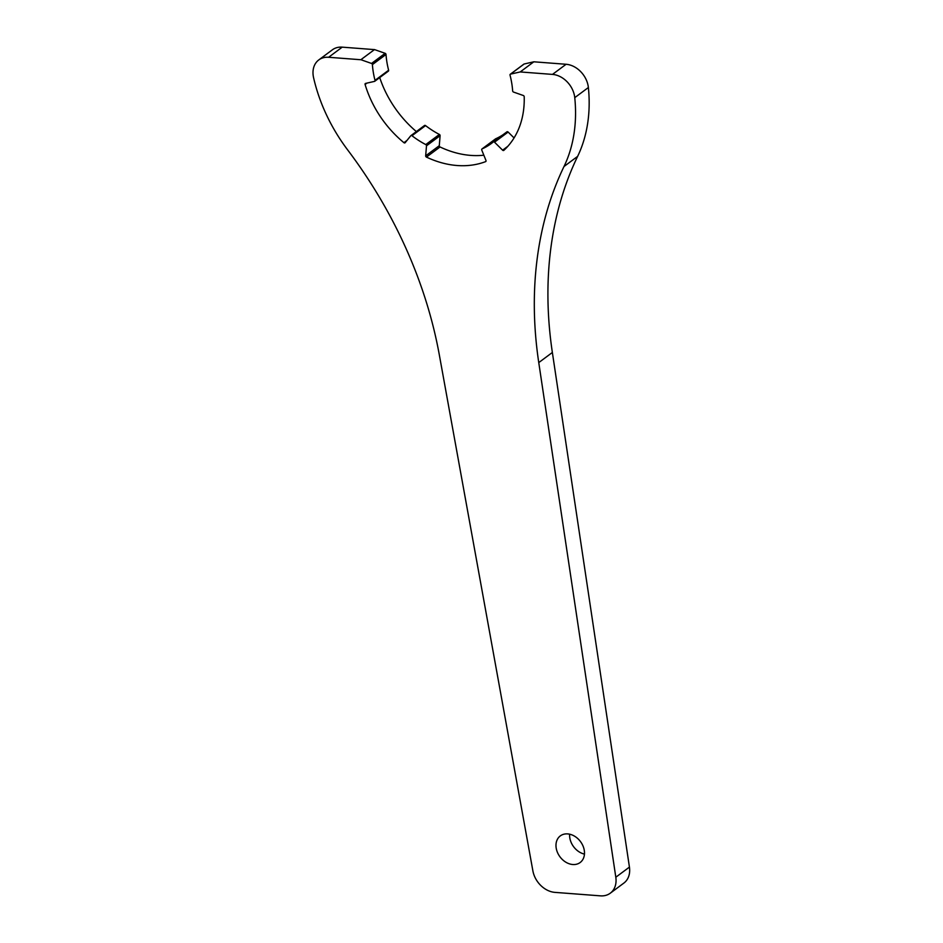 <?xml version="1.0" encoding="UTF-8"?>
<svg xmlns="http://www.w3.org/2000/svg" width="943" height="943" viewBox="0 0 943 943"><rect width="100%" height="100%" fill="white"/><g stroke="black" fill="none" stroke-linecap="round" stroke-linejoin="round"><path stroke-width="1.41" d="M374.442 49.614L342.226 47.15A22.125 17.033 53.3 0 0 332.396 49.802L318.781 59.928A22.125 17.033 53.3 0 0 313.571 77.668A154.911 119.195 -126.7 0 0 347.696 149.972A398.359 306.499 53.3 0 1 439.344 354.992L532.889 870.884A22.125 17.033 -126.7 0 0 554.908 892.373L600.443 895.85A22.125 17.033 53.3 0 0 610.274 893.198L623.877 883.072A22.125 17.033 53.3 0 0 629.429 867.1L552.362 352.47A398.359 306.499 53.3 0 1 577.623 156.385A154.911 119.195 -126.7 0 0 588.373 87.522A22.125 17.033 53.3 0 0 566.095 64.277L533.832 61.802L524.167 63.994A1.108 0.849 53.3 0 0 523.907 64.112L510.293 74.238A1.108 0.849 53.3 0 1 510.552 74.12L524.167 63.994M567.71 833.907A16.597 12.766 53.3 0 1 582.927 845.788A16.597 12.766 53.3 0 1 580.145 862.527A16.597 12.766 53.3 0 1 559.989 856.833A16.597 12.766 53.3 0 1 560.331 835.887A16.597 12.766 53.3 0 1 567.71 833.907M510.293 74.238A1.108 0.849 53.3 0 0 510.045 75.169A81.888 63.004 53.3 0 1 512.65 90.917A1.108 0.849 53.3 0 0 513.522 92.06L523.33 95.514A1.108 0.849 53.3 0 1 524.202 96.705A95.16 73.224 53.3 0 1 503.857 150.35A1.108 0.849 53.3 0 1 502.607 150.185L494.521 142.181L508.124 132.055A1.108 0.849 53.3 0 0 506.921 131.831A1.108 0.849 53.3 0 1 506.921 131.831L493.319 141.957A1.108 0.849 53.3 0 1 494.521 142.181M493.283 141.98A81.888 63.004 53.3 0 1 491.409 143.454A81.888 63.004 53.3 0 1 482.097 148.9L495.7 138.774A1.108 0.849 53.3 0 0 495.57 138.845L481.967 148.97A1.108 0.849 53.3 0 1 482.097 148.9M483.842 155.194A95.16 73.224 53.3 0 1 440.039 146.967A1.108 0.849 53.3 0 1 439.285 145.705L425.67 155.831A1.108 0.849 53.3 0 0 426.436 157.092A95.16 73.224 53.3 0 0 485.61 161.63A1.108 0.849 53.3 0 0 485.963 160.463L481.767 150.055A1.108 0.849 53.3 0 1 481.967 148.97M425.67 155.831L426.495 145.811L440.098 135.686A1.108 0.849 53.3 0 0 439.379 134.448A81.888 63.004 53.3 0 1 425.576 125.608A1.108 0.849 53.3 0 0 424.503 125.502L410.9 135.639A1.108 0.849 53.3 0 1 411.973 135.733L425.576 125.608M411.973 135.733A81.888 63.004 53.3 0 0 425.776 144.574A1.108 0.849 53.3 0 1 426.495 145.811M318.781 59.928A22.125 17.033 53.3 0 1 328.612 57.275L360.886 59.739A95.16 73.224 -126.7 0 1 360.886 59.704L371.542 63.452A1.108 0.849 53.3 0 1 372.402 64.596A81.888 63.004 53.3 0 0 375.008 80.355A1.108 0.849 53.3 0 1 374.501 81.393L365.589 83.408A1.108 0.849 53.3 0 0 365.094 84.493A95.16 73.224 53.3 0 0 403.934 142.688A1.108 0.849 53.3 0 0 405.16 142.699L410.771 135.745A1.108 0.849 53.3 0 1 410.9 135.639M629.429 867.1L615.814 877.226A22.125 17.033 53.3 0 1 610.274 893.198M615.814 877.226L538.759 362.595A398.359 306.499 53.3 0 1 564.008 166.51A154.911 119.195 -126.7 0 0 574.759 97.648L588.373 87.522M510.552 74.12L520.23 71.939L552.492 74.403A22.125 17.033 53.3 0 1 574.759 97.648M520.23 71.939L533.832 61.802M371.542 63.452L385.145 53.327L374.489 49.578L360.886 59.704M385.145 53.327A1.108 0.849 53.3 0 1 386.017 54.47A81.888 63.004 53.3 0 0 388.622 70.23A1.108 0.849 53.3 0 1 388.115 71.267M416.358 131.572A95.16 73.224 53.3 0 1 379.723 77.585M411.042 135.556L424.385 125.619A1.108 0.849 53.3 0 1 424.503 125.502M439.285 145.705L440.098 135.686M503.055 134.719A81.888 63.004 53.3 0 1 495.7 138.774M514.065 137.926L508.124 132.055M584.448 854.099A16.597 12.766 53.3 0 1 569.643 834.19M538.759 362.595L552.362 352.47M564.008 166.51L577.623 156.385M552.492 74.403L566.095 64.277M507.9 146.248L502.607 150.185M493.342 141.945L506.898 131.855M425.776 144.574L439.379 134.448M372.402 64.596L386.017 54.47M375.008 80.355L388.622 70.23M365.094 84.493L366.968 83.102M403.934 142.688L407.046 140.366M426.436 157.092L440.039 146.967M328.612 57.275L342.226 47.15M388.363 71.149L374.76 81.275"/></g></svg>
